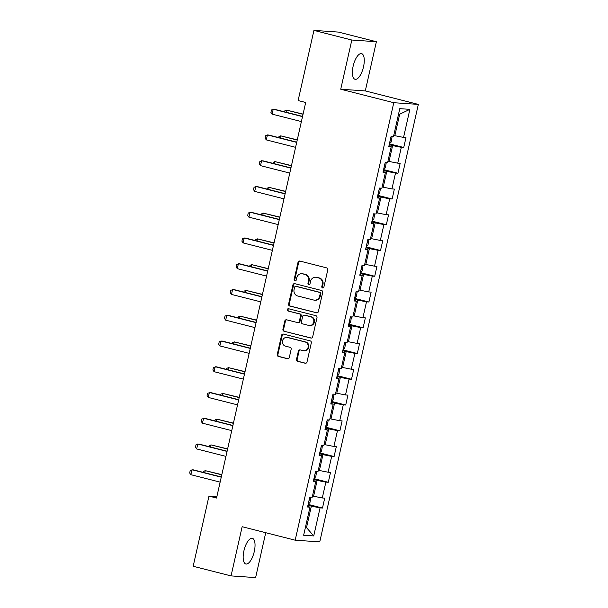 <?xml version="1.0" encoding="UTF-8"?>
<svg xmlns="http://www.w3.org/2000/svg" width="608" height="608" viewBox="0 0 608 608"><rect width="100%" height="100%" fill="white"/><g stroke="black" fill="none" stroke-linecap="round" stroke-linejoin="round"><path stroke-width="0.91" d="M322.59 287.956A1.163 1.072 -86.1 0 0 323.889 287.09L327.765 269.868A1.664 1.528 -86.1 0 0 326.648 267.877L299.873 261.068A1.664 1.528 -86.1 0 0 298.019 262.314L294.135 279.528A1.163 1.072 -86.1 0 0 295.1 280.957A1.163 1.072 -86.1 0 0 296.218 280.06L296.719 277.826A5.328 4.902 -86.1 0 1 301.849 273.722A5.328 4.902 -86.1 0 1 302.647 273.851L304.882 274.421A5.328 4.902 -86.1 0 1 308.476 280.812L307.975 283.047A1.163 1.072 -86.1 0 0 308.932 284.468A1.163 1.072 -86.1 0 0 310.057 283.571L310.559 281.344A5.328 4.902 -86.1 0 1 315.681 277.24A5.328 4.902 -86.1 0 1 316.487 277.37L318.714 277.94A5.328 4.902 -86.1 0 1 322.308 284.331L321.807 286.558A1.163 1.072 -86.1 0 0 322.59 287.956M254.281 551.524A13.224 5.115 104.3 0 0 252.358 538.346A13.224 5.115 104.3 0 0 243.922 550.802A13.224 5.115 104.3 0 0 245.845 563.981A13.224 5.115 104.3 0 0 254.281 551.524M363.508 66.827A13.224 5.115 104.3 0 0 361.593 53.648A13.224 5.115 104.3 0 0 353.157 66.112A13.224 5.115 104.3 0 0 355.072 79.283A13.224 5.115 104.3 0 0 363.508 66.827M296.522 359.328A1.664 1.528 -86.1 0 0 297.646 361.327L305.155 363.234A1.664 1.528 -86.1 0 0 307.01 361.996L311.319 342.874A1.664 1.528 -86.1 0 0 310.194 340.875L283.419 334.066A1.664 1.528 -86.1 0 0 281.565 335.312L277.256 354.434A1.664 1.528 -86.1 0 0 278.38 356.432L287.455 358.735A1.664 1.528 -86.1 0 0 289.309 357.496L291.148 349.311A1.664 1.528 -86.1 0 0 290.031 347.312L285.524 346.172A4.454 4.096 -86.1 0 1 286.809 337.394A4.454 4.096 -86.1 0 1 287.478 337.501L305.11 341.977A4.454 4.096 -86.1 0 1 303.825 350.755A4.454 4.096 -86.1 0 1 303.156 350.649L300.215 349.904A1.664 1.528 -86.1 0 0 298.368 351.143L296.522 359.328L297.183 359.374A1.664 1.528 -86.1 0 0 298.308 361.372L305.733 363.265M242.144 526.71L231.055 575.905L193.169 566.276L208.977 496.113L216.554 498.036L305.695 102.486L298.118 100.563L313.933 30.4L351.819 40.029L340.731 89.224L393.779 102.706L295.184 540.193L242.144 526.71M316.51 312.839A1.664 1.528 -86.1 0 0 318.364 311.6L322.673 292.478A1.664 1.528 -86.1 0 0 321.548 290.48L294.774 283.67A1.664 1.528 -86.1 0 0 292.919 284.916L288.61 304.038A1.664 1.528 -86.1 0 0 289.735 306.037L317.019 312.877M316.996 317.672L312.687 336.794A1.664 1.528 -86.1 0 1 310.832 338.04L284.058 331.231A1.664 1.528 -86.1 0 1 282.933 329.232L284.78 321.054A1.664 1.528 -86.1 0 1 286.634 319.808L297.494 322.567A1.664 1.528 -86.1 0 0 299.341 321.328L300.565 315.902A1.664 1.528 -86.1 0 0 299.448 313.903L288.139 311.03A1.163 1.072 -86.1 0 1 288.473 308.727A1.163 1.072 -86.1 0 1 288.648 308.758L315.871 315.674A1.664 1.528 -86.1 0 1 316.996 317.672M393.779 102.706L418.334 104.401L319.747 541.888L295.184 540.193M308.142 504.397L322.483 508.037L324.718 498.134L322.293 497.967L325.865 482.121L328.29 482.288L330.524 472.378L328.1 472.211L331.672 456.365L334.096 456.532L336.323 446.629L333.906 446.462L337.478 430.616L339.895 430.783L342.129 420.873L339.705 420.706L343.277 404.86L345.701 405.027L347.936 395.124L345.511 394.957L349.083 379.103L351.508 379.27L353.734 369.368L351.318 369.2L354.89 353.354L357.306 353.522L359.541 343.611L357.116 343.444L360.688 327.598L363.113 327.765L365.347 317.862L362.923 317.695L366.495 301.842L368.919 302.009L371.146 292.106L368.729 291.939L372.301 276.093L374.718 276.26L376.952 266.35L374.528 266.182L378.1 250.336L380.524 250.504L382.759 240.601L380.334 240.434L383.906 224.58L386.331 224.747L388.558 214.844L386.141 214.677L389.713 198.831L392.13 198.998L394.364 189.088L391.94 188.921L395.512 173.075L397.936 173.242L400.17 163.339L397.746 163.172L401.318 147.318L403.742 147.486L405.969 137.583L403.552 137.416L409.876 109.349L399.783 108.657L393.46 136.716L391.035 136.549L388.808 146.46L391.225 146.627L388.968 145.722M322.483 508.037L320.066 507.87L313.736 535.937L303.65 535.245L309.974 507.178L307.549 507.011L309.784 497.101L312.208 497.268L315.78 481.422L313.356 481.255L315.59 471.352L318.007 471.519L321.579 455.673L319.162 455.498L321.389 445.596L323.813 445.763L327.385 429.917L324.961 429.75L327.195 419.847L329.62 420.014L333.192 404.16L330.767 403.993L333.002 394.09L335.418 394.258L338.99 378.412L336.574 378.244L338.8 368.334L341.225 368.501L344.797 352.655L342.372 352.488L344.607 342.585L347.031 342.752L350.603 326.899L348.179 326.732L350.413 316.829L352.83 316.996L356.402 301.15L353.985 300.983L356.212 291.072L358.636 291.24L362.208 275.394L359.784 275.226L362.018 265.324L364.443 265.491L368.015 249.637L365.59 249.47L367.825 239.567L370.242 239.734L373.814 223.888L371.397 223.721L373.624 213.811L376.048 213.978L379.62 198.132L377.196 197.965L379.43 188.062L381.854 188.229L385.426 172.376L383.002 172.208L385.236 162.306L387.653 162.473L391.225 146.627M313.743 479.53L317.148 480.396L313.576 496.242L312.497 495.968M313.576 496.242L322.293 497.967M317.148 480.396L325.865 482.121M315.78 481.422L313.523 480.525M319.55 453.773L322.954 454.64L319.382 470.493L318.303 470.22M319.382 470.493L328.1 472.211M322.954 454.64L331.672 456.365M321.579 455.673L319.322 454.769M325.348 428.024L328.761 428.891L325.189 444.737L324.11 444.463M325.189 444.737L333.906 446.462M328.761 428.891L337.478 430.616M327.385 429.917L325.128 429.02M331.155 402.268L334.56 403.134L330.988 418.98L329.908 418.707M330.988 418.98L339.705 420.706M334.56 403.134L343.277 404.86M333.192 404.16L330.934 403.264M336.961 376.512L340.366 377.378L336.794 393.232L335.715 392.958M336.794 393.232L345.511 394.957M340.366 377.378L349.083 379.103M338.99 378.412L336.733 377.507M342.76 350.763L346.172 351.629L342.6 367.475L341.521 367.202M342.6 367.475L351.318 369.2M346.172 351.629L354.89 353.354M344.797 352.655L342.54 351.758M348.566 325.006L351.971 325.873L348.399 341.719L347.32 341.445M348.399 341.719L357.116 343.444M351.971 325.873L360.688 327.598M350.603 326.899L348.346 326.002M354.373 299.258L357.778 300.116L354.206 315.97L353.126 315.696M354.206 315.97L362.923 317.695M357.778 300.116L366.495 301.842M356.402 301.15L354.145 300.246M360.172 273.501L363.584 274.368L360.012 290.214L358.933 289.94M360.012 290.214L368.729 291.939M363.584 274.368L372.301 276.093M362.208 275.394L359.951 274.497M365.978 247.745L369.383 248.611L365.811 264.457L364.732 264.184M365.811 264.457L374.528 266.182M369.383 248.611L378.1 250.336M368.015 249.637L365.758 248.74M371.784 221.996L375.189 222.862L371.617 238.708L370.538 238.435M371.617 238.708L380.334 240.434M375.189 222.862L383.906 224.58M373.814 223.888L371.556 222.984M377.583 196.24L380.996 197.106L377.424 212.952L376.344 212.678M377.424 212.952L386.141 214.677M380.996 197.106L389.713 198.831M379.62 198.132L377.363 197.235M383.39 170.483L386.794 171.35L383.222 187.203L382.143 186.922M383.222 187.203L391.94 188.921M386.794 171.35L395.512 173.075M385.426 172.376L383.169 171.479M389.196 144.734L392.601 145.601L389.029 161.447L387.95 161.173M389.029 161.447L397.746 163.172M392.601 145.601L401.318 147.318M409.876 109.349L399.669 114.228L394.835 135.69L393.756 135.417M394.835 135.69L403.552 137.416M340.731 89.224L365.294 90.919L376.382 41.724L351.819 40.029M376.382 41.724L338.489 32.095L313.933 30.4M231.055 575.905L255.618 577.6L265.734 532.707M365.294 90.919L418.334 104.401M216.866 496.66L208.977 496.113M399.669 114.228L398.544 114.152M305.429 527.334L306.508 527.607L311.349 506.152L307.937 505.286M305.383 527.531L306.508 527.607L313.736 535.937M311.349 506.152L320.066 507.87M309.974 507.178L307.716 506.274M389.394 143.845L403.742 147.486M383.587 169.594L397.936 173.242M377.788 195.35L392.13 198.998M371.982 221.107L386.331 224.747M366.176 246.856L380.524 250.504M360.377 272.612L374.718 276.26M354.57 298.368L368.919 302.009M348.764 324.117L363.113 327.765M342.965 349.874L357.306 353.522M337.159 375.622L351.508 379.27M331.352 401.379L345.701 405.027M325.554 427.135L339.895 430.783M319.747 452.884L334.096 456.532M313.941 478.64L328.29 482.288M323.106 287.956A1.163 1.072 -86.1 0 1 322.468 286.604L322.97 284.377A5.328 4.902 -86.1 0 0 319.382 277.985L318.714 277.94M315.681 277.24L316.35 277.286A5.328 4.902 -86.1 0 1 317.148 277.415L319.382 277.985M301.849 273.722L302.51 273.767A5.328 4.902 -86.1 0 1 303.316 273.896L305.543 274.466A5.328 4.902 -86.1 0 1 309.138 280.858L308.636 283.092A1.163 1.072 -86.1 0 0 309.267 284.438M299.957 261.09A1.664 1.528 -86.1 0 0 298.68 262.36L294.804 279.574A1.163 1.072 -86.1 0 0 295.435 280.919M294.857 283.693A1.664 1.528 -86.1 0 0 293.588 284.962L289.279 304.084A1.664 1.528 -86.1 0 0 290.396 306.082L317.095 312.869M320.188 293.732A1.163 1.072 -86.1 0 0 319.405 292.334L295.898 286.36A1.163 1.072 -86.1 0 0 294.606 287.227L294.074 289.575A5.328 4.902 -86.1 0 0 297.669 295.974L313.728 300.056A5.328 4.902 -86.1 0 0 314.534 300.185A5.328 4.902 -86.1 0 0 319.664 296.081L320.188 293.732L320.857 293.778A1.163 1.072 -86.1 0 0 320.066 292.38L319.405 292.334M296.21 286.376A1.163 1.072 -86.1 0 1 296.567 286.406L320.066 292.38M314.534 300.185L315.195 300.23A5.328 4.902 -86.1 0 0 320.325 296.126L319.664 296.081M320.857 293.778L320.325 296.126M311.41 338.063L284.058 331.231M286.718 319.831A1.664 1.528 -86.1 0 0 285.441 321.1L283.602 329.278A1.664 1.528 -86.1 0 0 284.719 331.276M297.745 322.612L298.406 322.658A1.664 1.528 -86.1 0 0 300.01 321.374L301.234 315.947A1.664 1.528 -86.1 0 0 300.109 313.948L288.139 311.03M288.83 308.803A1.163 1.072 -86.1 0 0 288.8 311.076M308.758 325.432A4.454 4.096 -86.1 0 0 313.781 321.746A4.454 4.096 -86.1 0 0 310.711 316.76L304.502 315.187A1.664 1.528 -86.1 0 0 302.647 316.426L301.424 321.86A1.664 1.528 -86.1 0 0 302.548 323.851L308.758 325.432M309.426 325.538L310.095 325.584A4.454 4.096 -86.1 0 0 311.38 316.806L310.711 316.76M304.251 315.142L304.92 315.187A1.664 1.528 -86.1 0 1 305.163 315.233L311.38 316.806M300.299 349.927A1.664 1.528 -86.1 0 0 299.03 351.188L297.183 359.374M303.825 350.755L304.486 350.801A4.454 4.096 -86.1 0 0 305.771 342.023L305.11 341.977M286.809 337.394L287.478 337.44A4.454 4.096 -86.1 0 1 288.146 337.546L305.771 342.023M283.503 334.088A1.664 1.528 -86.1 0 0 282.226 335.358L277.917 354.479A1.664 1.528 -86.1 0 0 279.042 356.478L288.032 358.766M392.092 136.625L391.21 141.998L389.462 143.556M284.536 111.834L284.749 110.876L286.505 110.101L286.026 112.214M303.08 114.091L286.505 110.101L303.035 114.304M301.393 121.577L272.11 114.137L270.917 112.434L271.472 109.957L274.421 109.265L302.556 116.417M272.11 114.137L273.228 109.182L302.51 116.63M386.293 162.382L385.404 167.755L383.656 169.305M278.73 137.59L278.943 136.625L280.698 135.858L280.22 137.97M297.282 139.848L280.698 135.858L297.228 140.06M380.486 188.13L379.597 193.504L377.849 195.062M272.924 163.347L273.144 162.382L274.892 161.606L274.421 163.727M291.475 165.604L274.892 161.606L291.43 165.809M295.594 147.334L266.304 139.893L265.111 138.183L265.673 135.713L268.614 135.022L296.757 142.173M266.304 139.893L267.421 134.938L296.704 142.378M289.788 173.09L260.505 165.642L259.312 163.94L259.867 161.462L262.816 160.778L290.951 167.93M260.505 165.642L261.622 160.694L290.905 168.135M374.68 213.887L373.798 219.26L372.05 220.818M267.125 189.096L267.338 188.138L269.093 187.363L268.614 189.476M285.669 191.353L269.093 187.363L285.623 191.566M368.881 239.643L367.992 245.016L366.244 246.567M261.318 214.852L261.539 213.887L263.287 213.119L262.808 215.232M279.87 217.109L263.287 213.119L279.817 217.322M363.075 265.392L362.186 270.765L360.438 272.323M255.512 240.608L255.732 239.643L257.48 238.868L257.009 240.988M274.064 242.866L257.48 238.868L274.018 243.071M283.982 198.839L254.699 191.398L253.506 189.696L254.06 187.218L257.009 186.527L285.144 193.678M254.699 191.398L255.816 186.443L285.099 193.891M278.183 224.595L248.892 217.155L247.699 215.445L248.262 212.975L251.203 212.283L279.346 219.435M248.892 217.155L250.01 212.2L279.292 219.64M272.376 250.352L243.094 242.904L241.9 241.201L242.455 238.724L245.404 238.04L273.539 245.184M243.094 242.904L244.211 237.956L273.494 245.396M357.268 291.148L356.387 296.522L354.639 298.08M249.713 266.357L249.926 265.392L251.682 264.624L251.203 266.737M268.257 268.614L251.682 264.624L268.212 268.827M266.57 276.1L237.287 268.66L236.094 266.958L236.649 264.48L239.598 263.788L267.733 270.94M237.287 268.66L238.404 263.705L267.687 271.153M351.47 316.905L350.58 322.278L348.832 323.828M243.907 292.114L244.127 291.148L245.875 290.381L245.396 292.494M262.458 294.371L245.875 290.381L262.405 294.576M260.771 301.857L231.481 294.416L230.288 292.706L230.85 290.229L233.791 289.545L261.934 296.696M231.481 294.416L232.598 289.461L261.881 296.902M345.663 342.654L344.774 348.027L343.026 349.585M238.1 317.87L238.321 316.905L240.069 316.13L239.598 318.242M256.652 320.127L240.069 316.13L256.606 320.332M254.965 327.613L225.682 320.165L224.489 318.463L225.044 315.985L227.992 315.294L256.128 322.445M225.682 320.165L226.799 315.218L256.082 322.658M339.857 368.41L338.975 373.783L337.227 375.341M232.302 343.619L232.514 342.654L234.27 341.886L233.791 343.999M250.846 345.876L234.27 341.886L250.8 346.089M249.158 353.362L219.876 345.922L218.682 344.219L219.237 341.742L222.186 341.05L250.321 348.202M219.876 345.922L220.993 340.966L250.276 348.414M334.058 394.159L333.169 399.54L331.421 401.09M226.495 369.375L226.716 368.41L228.464 367.635L227.985 369.755M245.047 371.632L228.464 367.635L244.994 371.838M243.36 379.118L214.069 371.678L212.876 369.968L213.438 367.49L216.38 366.806L244.522 373.958M214.069 371.678L215.186 366.723L244.469 374.163M328.252 419.915L327.362 425.288L325.614 426.846M220.689 395.132L220.909 394.166L222.657 393.391L222.186 395.504M239.24 397.381L222.657 393.391L239.195 397.594M237.553 404.875L208.27 397.427L207.077 395.724L207.632 393.247L210.581 392.555L238.716 399.707M208.27 397.427L209.388 392.479L238.67 399.92M322.445 445.672L321.564 451.045L319.816 452.595M214.89 420.88L215.103 419.915L216.858 419.148L216.38 421.26M233.434 423.138L216.858 419.148L233.388 423.35M231.747 430.624L202.464 423.183L201.271 421.481L201.826 419.003L204.774 418.312L232.91 425.463M202.464 423.183L203.581 418.228L232.864 425.668M316.646 471.42L315.757 476.794L314.009 478.352M209.084 446.637L209.304 445.672L211.052 444.896L210.573 447.017M227.635 448.894L211.052 444.896L227.582 449.099M225.948 456.38L196.658 448.932L195.464 447.23L196.027 444.752L198.968 444.068L227.111 451.22M196.658 448.932L197.775 443.984L227.058 451.425M310.84 497.177L309.951 502.55L308.203 504.108M203.277 472.386L203.498 471.428L205.246 470.653L204.774 472.766M221.829 474.643L205.246 470.653L221.783 474.856M220.142 482.129L190.859 474.688L189.666 472.986L190.22 470.508L193.169 469.817L221.304 476.968M190.859 474.688L191.976 469.733L221.259 477.181M322.97 284.377L322.308 284.331M317.148 277.415L316.487 277.37M308.636 283.092L307.975 283.047M309.138 280.858L308.476 280.812M305.543 274.466L304.882 274.421M303.316 273.896L302.647 273.851M294.804 279.574L294.135 279.528M298.68 262.36L298.019 262.314M322.468 286.604L321.807 286.558M290.396 306.082L289.735 306.037M289.279 304.084L288.61 304.038M293.588 284.962L292.919 284.916M296.567 286.406L295.898 286.36M311.342 338.071L310.832 338.04M283.602 329.278L282.933 329.232M285.441 321.1L284.78 321.054M300.01 321.374L299.341 321.328M301.234 315.947L300.565 315.902M300.109 313.948L299.448 313.903M305.163 315.233L304.502 315.187M299.03 351.188L298.368 351.143M288.146 337.546L287.478 337.501M287.956 358.773L287.455 358.735M279.042 356.478L278.38 356.432M277.917 354.479L277.256 354.434M282.226 335.358L281.565 335.312M305.657 363.272L305.155 363.234M298.308 361.372L297.646 361.327M389.553 143.518L391.119 136.557M383.747 169.275L385.312 162.313M377.94 195.024L379.514 188.062M372.142 220.78L373.707 213.818M366.335 246.536L367.908 239.575M360.529 272.285L362.102 265.324M354.73 298.042L356.296 291.08M348.924 323.798L350.497 316.836M343.117 349.547L344.69 342.585M337.318 375.303L338.884 368.342M331.512 401.06L333.085 394.098M325.706 426.808L327.279 419.847M319.907 452.565L321.472 445.603M314.1 478.314L315.674 471.36M308.294 504.07L309.867 497.108M296.392 286.376L295.724 286.33"/></g></svg>
